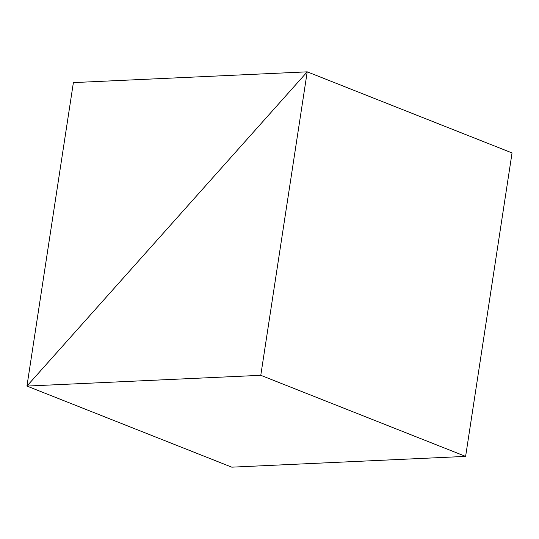 <?xml version="1.0" encoding="UTF-8"?>
<svg xmlns="http://www.w3.org/2000/svg" width="539" height="539" viewBox="0 0 539 539"><rect width="100%" height="100%" fill="white"/><g stroke="black" fill="none" stroke-linecap="round" stroke-linejoin="round"><path stroke-width="0.81" d="M26.95 386.072L231.783 467.165L26.95 386.072L260.782 375.306L307.217 71.835L26.95 386.072L307.217 71.835L512.05 152.928L307.217 71.835L260.782 375.306L465.615 456.398L260.782 375.306L26.95 386.072L307.217 71.835L512.05 152.928L465.615 456.398L231.783 467.165L26.95 386.072L231.783 467.165L465.615 456.398L512.05 152.928L307.217 71.835L73.385 82.602L26.95 386.072L73.385 82.602L307.217 71.835L26.95 386.072"/></g></svg>
